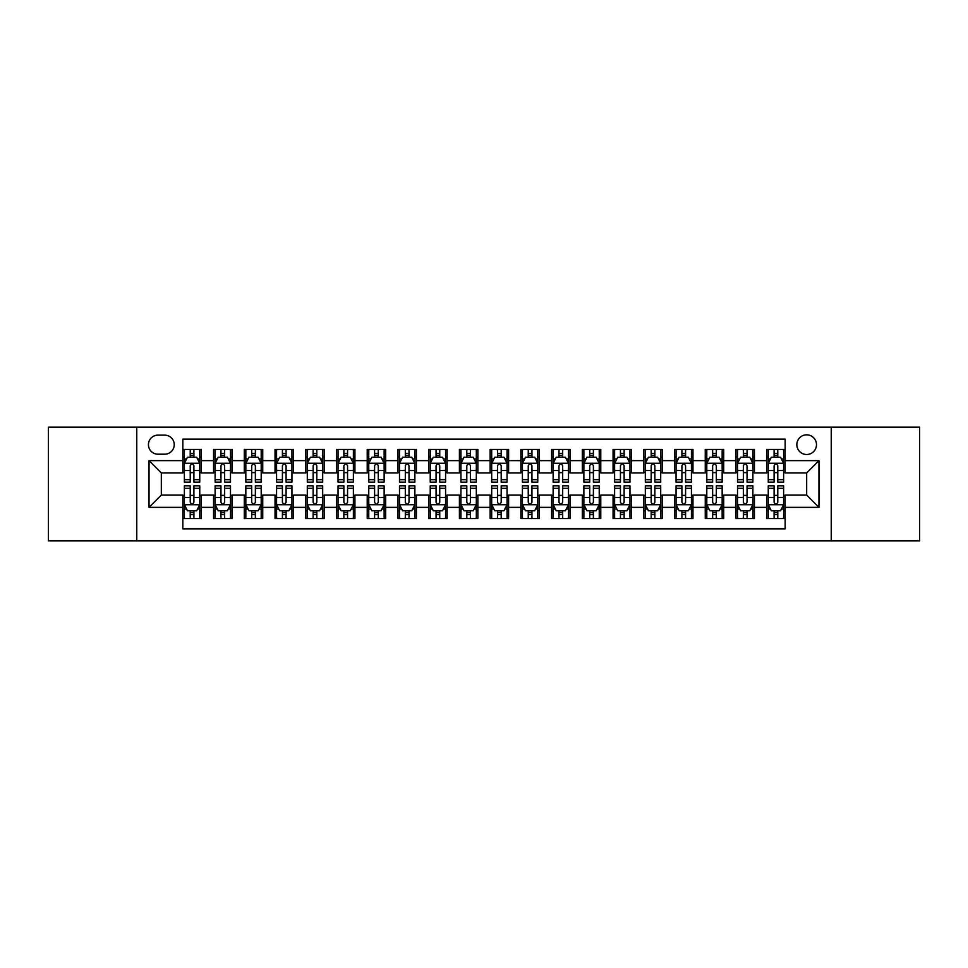 <?xml version="1.0" encoding="UTF-8"?>
<svg xmlns="http://www.w3.org/2000/svg" width="968" height="968" viewBox="0 0 968 968"><rect width="100%" height="100%" fill="white"/><g stroke="black" fill="none" stroke-linecap="round" stroke-linejoin="round"><path stroke-width="1.45" d="M806.671 434.838A9.837 9.837 0 0 0 796.833 444.663A9.837 9.837 0 0 0 806.671 454.5A9.837 9.837 0 0 0 816.496 444.663A9.837 9.837 0 0 0 806.671 434.838M831.246 540.846L919.6 540.846L919.6 427.154L831.246 427.154L831.246 540.846L136.754 540.846L136.754 427.154L48.4 427.154L48.4 540.846L136.754 540.846M785.157 449.43L766.716 449.43L766.716 460.647L754.423 460.647L754.423 472.941L766.716 472.941L766.716 460.647M754.423 460.647L754.423 449.43L735.982 449.43L735.982 460.647L723.701 460.647L723.701 472.941L735.982 472.941L735.982 460.647M723.701 460.647L723.701 449.43L705.261 449.43L705.261 460.647L692.967 460.647L692.967 472.941L705.261 472.941L705.261 460.647M692.967 460.647L692.967 449.43L674.527 449.43L674.527 460.647L662.233 460.647L662.233 472.941L674.527 472.941L674.527 460.647M662.233 460.647L662.233 449.43L643.793 449.43L643.793 460.647L631.499 460.647L631.499 472.941L643.793 472.941L643.793 460.647M631.499 460.647L631.499 449.43L613.071 449.43L613.071 460.647L600.777 460.647L600.777 472.941L613.071 472.941L613.071 460.647M600.777 460.647L600.777 449.43L582.337 449.43L582.337 460.647L570.043 460.647L570.043 472.941L582.337 472.941L582.337 460.647M570.043 460.647L570.043 449.43L551.603 449.43L551.603 460.647L539.309 460.647L539.309 472.941L551.603 472.941L551.603 460.647M539.309 460.647L539.309 449.43L520.881 449.43L520.881 460.647L508.587 460.647L508.587 472.941L520.881 472.941L520.881 460.647M508.587 460.647L508.587 449.43L490.147 449.43L490.147 460.647L477.853 460.647L477.853 472.941L490.147 472.941L490.147 460.647M477.853 460.647L477.853 449.43L459.413 449.43L459.413 460.647L447.119 460.647L447.119 472.941L459.413 472.941L459.413 460.647M447.119 460.647L447.119 449.43L428.691 449.43L428.691 460.647L416.397 460.647L416.397 472.941L428.691 472.941L428.691 460.647M416.397 460.647L416.397 449.43L397.957 449.43L397.957 460.647L385.663 460.647L385.663 472.941L397.957 472.941L397.957 460.647M385.663 460.647L385.663 449.43L367.223 449.43L367.223 460.647L354.929 460.647L354.929 472.941L367.223 472.941L367.223 460.647M354.929 460.647L354.929 449.43L336.501 449.43L336.501 460.647L324.207 460.647L324.207 472.941L336.501 472.941L336.501 460.647M324.207 460.647L324.207 449.43L305.767 449.43L305.767 460.647L293.473 460.647L293.473 472.941L305.767 472.941L305.767 460.647M293.473 460.647L293.473 449.43L275.033 449.43L275.033 460.647L262.739 460.647L262.739 472.941L275.033 472.941L275.033 460.647M262.739 460.647L262.739 449.43L244.299 449.43L244.299 460.647L232.017 460.647L232.017 472.941L244.299 472.941L244.299 460.647M232.017 460.647L232.017 449.43L213.577 449.43L213.577 472.941L201.283 472.941L201.283 449.43L182.843 449.43M182.843 518.57L201.283 518.57L201.283 495.059L213.577 495.059L213.577 518.57L232.017 518.57L232.017 495.059L244.299 495.059L244.299 507.353L232.017 507.353M244.299 507.353L244.299 518.57L262.739 518.57L262.739 495.059L275.033 495.059L275.033 507.353L262.739 507.353M275.033 507.353L275.033 518.57L293.473 518.57L293.473 495.059L305.767 495.059L305.767 507.353L293.473 507.353M305.767 507.353L305.767 518.57L324.207 518.57L324.207 495.059L336.501 495.059L336.501 507.353L324.207 507.353M336.501 507.353L336.501 518.57L354.929 518.57L354.929 495.059L367.223 495.059L367.223 507.353L354.929 507.353M367.223 507.353L367.223 518.57L385.663 518.57L385.663 495.059L397.957 495.059L397.957 507.353L385.663 507.353M397.957 507.353L397.957 518.57L416.397 518.57L416.397 495.059L428.691 495.059L428.691 507.353L416.397 507.353M428.691 507.353L428.691 518.57L447.119 518.57L447.119 495.059L459.413 495.059L459.413 507.353L447.119 507.353M459.413 507.353L459.413 518.57L477.853 518.57L477.853 495.059L490.147 495.059L490.147 507.353L477.853 507.353M490.147 507.353L490.147 518.57L508.587 518.57L508.587 495.059L520.881 495.059L520.881 507.353L508.587 507.353M520.881 507.353L520.881 518.57L539.309 518.57L539.309 495.059L551.603 495.059L551.603 507.353L539.309 507.353M551.603 507.353L551.603 518.57L570.043 518.57L570.043 495.059L582.337 495.059L582.337 507.353L570.043 507.353M582.337 507.353L582.337 518.57L600.777 518.57L600.777 495.059L613.071 495.059L613.071 507.353L600.777 507.353M613.071 507.353L613.071 518.57L631.499 518.57L631.499 495.059L643.793 495.059L643.793 507.353L631.499 507.353M643.793 507.353L643.793 518.57L662.233 518.57L662.233 495.059L674.527 495.059L674.527 507.353L662.233 507.353M674.527 507.353L674.527 518.57L692.967 518.57L692.967 495.059L705.261 495.059L705.261 507.353L692.967 507.353M705.261 507.353L705.261 518.57L723.701 518.57L723.701 495.059L735.982 495.059L735.982 507.353L723.701 507.353M735.982 507.353L735.982 518.57L754.423 518.57L754.423 495.059L766.716 495.059L766.716 507.353L754.423 507.353M157.953 454.198L164.717 454.198A9.523 9.523 0 0 0 174.24 444.663A9.523 9.523 0 0 0 164.717 435.14L157.953 435.14A9.523 9.523 0 0 0 148.431 444.663A9.523 9.523 0 0 0 157.953 454.198M831.246 427.154L136.754 427.154M785.157 460.647L785.157 439.133L182.843 439.133L182.843 472.941L161.329 472.941L161.329 495.059L182.843 495.059L182.843 528.867L785.157 528.867L785.157 495.059L806.671 495.059L806.671 472.941L785.157 472.941L785.157 460.647L818.964 460.647L818.964 507.353L785.157 507.353M182.843 507.353L149.036 507.353L149.036 460.647L182.843 460.647M766.716 507.353L766.716 518.57L785.157 518.57M182.843 457.114L184.38 457.114M190.224 457.114L193.903 457.114M199.747 457.114L201.283 457.114M182.843 472.626L184.38 472.626M190.224 472.626L193.903 472.626M199.747 472.626L201.283 472.626M182.843 495.374L184.38 495.374M190.224 495.374L193.903 495.374M199.747 495.374L201.283 495.374M182.843 510.886L184.38 510.886M190.224 510.886L193.903 510.886M199.747 510.886L201.283 510.886M213.577 472.626L215.114 472.626M220.946 472.626L224.637 472.626M230.481 472.626L232.017 472.626M213.577 457.114L215.114 457.114M220.946 457.114L224.637 457.114M230.481 457.114L232.017 457.114M213.577 495.374L215.114 495.374M220.946 495.374L224.637 495.374M230.481 495.374L232.017 495.374M213.577 510.886L215.114 510.886M220.946 510.886L224.637 510.886M230.481 510.886L232.017 510.886M244.299 495.374L245.836 495.374M251.68 495.374L255.37 495.374M261.203 495.374L262.739 495.374M244.299 510.886L245.836 510.886M251.68 510.886L255.37 510.886M261.203 510.886L262.739 510.886M244.299 457.114L245.836 457.114M251.68 457.114L255.37 457.114M261.203 457.114L262.739 457.114M244.299 472.626L245.836 472.626M251.68 472.626L255.37 472.626M261.203 472.626L262.739 472.626M275.033 495.374L276.57 495.374M282.414 495.374L286.092 495.374M291.937 495.374L293.473 495.374M275.033 510.886L276.57 510.886M282.414 510.886L286.092 510.886M291.937 510.886L293.473 510.886M275.033 457.114L276.57 457.114M282.414 457.114L286.092 457.114M291.937 457.114L293.473 457.114M275.033 472.626L276.57 472.626M282.414 472.626L286.092 472.626M291.937 472.626L293.473 472.626M305.767 495.374L307.304 495.374M313.136 495.374L316.826 495.374M322.671 495.374L324.207 495.374M305.767 510.886L307.304 510.886M313.136 510.886L316.826 510.886M322.671 510.886L324.207 510.886M305.767 457.114L307.304 457.114M313.136 457.114L316.826 457.114M322.671 457.114L324.207 457.114M305.767 472.626L307.304 472.626M313.136 472.626L316.826 472.626M322.671 472.626L324.207 472.626M336.501 495.374L338.038 495.374M343.87 495.374L347.56 495.374M353.393 495.374L354.929 495.374M336.501 510.886L338.038 510.886M343.87 510.886L347.56 510.886M353.393 510.886L354.929 510.886M336.501 457.114L338.038 457.114M343.87 457.114L347.56 457.114M353.393 457.114L354.929 457.114M336.501 472.626L338.038 472.626M343.87 472.626L347.56 472.626M353.393 472.626L354.929 472.626M367.223 495.374L368.76 495.374M374.604 495.374L378.282 495.374M384.127 495.374L385.663 495.374M367.223 510.886L368.76 510.886M374.604 510.886L378.282 510.886M384.127 510.886L385.663 510.886M367.223 457.114L368.76 457.114M374.604 457.114L378.282 457.114M384.127 457.114L385.663 457.114M367.223 472.626L368.76 472.626M374.604 472.626L378.282 472.626M384.127 472.626L385.663 472.626M397.957 495.374L399.494 495.374M405.326 495.374L409.016 495.374M414.861 495.374L416.397 495.374M397.957 510.886L399.494 510.886M405.326 510.886L409.016 510.886M414.861 510.886L416.397 510.886M397.957 457.114L399.494 457.114M405.326 457.114L409.016 457.114M414.861 457.114L416.397 457.114M397.957 472.626L399.494 472.626M405.326 472.626L409.016 472.626M414.861 472.626L416.397 472.626M428.691 495.374L430.228 495.374M436.06 495.374L439.75 495.374M445.582 495.374L447.119 495.374M428.691 510.886L430.228 510.886M436.06 510.886L439.75 510.886M445.582 510.886L447.119 510.886M428.691 457.114L430.228 457.114M436.06 457.114L439.75 457.114M445.582 457.114L447.119 457.114M428.691 472.626L430.228 472.626M436.06 472.626L439.75 472.626M445.582 472.626L447.119 472.626M459.413 495.374L460.95 495.374M466.794 495.374L470.484 495.374M476.316 495.374L477.853 495.374M459.413 510.886L460.95 510.886M466.794 510.886L470.484 510.886M476.316 510.886L477.853 510.886M459.413 457.114L460.95 457.114M466.794 457.114L470.484 457.114M476.316 457.114L477.853 457.114M459.413 472.626L460.95 472.626M466.794 472.626L470.484 472.626M476.316 472.626L477.853 472.626M490.147 495.374L491.684 495.374M497.516 495.374L501.206 495.374M507.05 495.374L508.587 495.374M490.147 510.886L491.684 510.886M497.516 510.886L501.206 510.886M507.05 510.886L508.587 510.886M490.147 457.114L491.684 457.114M497.516 457.114L501.206 457.114M507.05 457.114L508.587 457.114M490.147 472.626L491.684 472.626M497.516 472.626L501.206 472.626M507.05 472.626L508.587 472.626M520.881 495.374L522.418 495.374M528.25 495.374L531.94 495.374M537.772 495.374L539.309 495.374M520.881 510.886L522.418 510.886M528.25 510.886L531.94 510.886M537.772 510.886L539.309 510.886M520.881 457.114L522.418 457.114M528.25 457.114L531.94 457.114M537.772 457.114L539.309 457.114M520.881 472.626L522.418 472.626M528.25 472.626L531.94 472.626M537.772 472.626L539.309 472.626M551.603 495.374L553.139 495.374M558.984 495.374L562.674 495.374M568.506 495.374L570.043 495.374M551.603 510.886L553.139 510.886M558.984 510.886L562.674 510.886M568.506 510.886L570.043 510.886M551.603 457.114L553.139 457.114M558.984 457.114L562.674 457.114M568.506 457.114L570.043 457.114M551.603 472.626L553.139 472.626M558.984 472.626L562.674 472.626M568.506 472.626L570.043 472.626M582.337 495.374L583.873 495.374M589.718 495.374L593.396 495.374M599.24 495.374L600.777 495.374M582.337 510.886L583.873 510.886M589.718 510.886L593.396 510.886M599.24 510.886L600.777 510.886M582.337 457.114L583.873 457.114M589.718 457.114L593.396 457.114M599.24 457.114L600.777 457.114M582.337 472.626L583.873 472.626M589.718 472.626L593.396 472.626M599.24 472.626L600.777 472.626M613.071 495.374L614.607 495.374M620.44 495.374L624.13 495.374M629.962 495.374L631.499 495.374M613.071 510.886L614.607 510.886M620.44 510.886L624.13 510.886M629.962 510.886L631.499 510.886M613.071 457.114L614.607 457.114M620.44 457.114L624.13 457.114M629.962 457.114L631.499 457.114M613.071 472.626L614.607 472.626M620.44 472.626L624.13 472.626M629.962 472.626L631.499 472.626M643.793 495.374L645.329 495.374M651.174 495.374L654.864 495.374M660.696 495.374L662.233 495.374M643.793 510.886L645.329 510.886M651.174 510.886L654.864 510.886M660.696 510.886L662.233 510.886M643.793 457.114L645.329 457.114M651.174 457.114L654.864 457.114M660.696 457.114L662.233 457.114M643.793 472.626L645.329 472.626M651.174 472.626L654.864 472.626M660.696 472.626L662.233 472.626M674.527 495.374L676.063 495.374M681.908 495.374L685.586 495.374M691.43 495.374L692.967 495.374M674.527 510.886L676.063 510.886M681.908 510.886L685.586 510.886M691.43 510.886L692.967 510.886M674.527 457.114L676.063 457.114M681.908 457.114L685.586 457.114M691.43 457.114L692.967 457.114M674.527 472.626L676.063 472.626M681.908 472.626L685.586 472.626M691.43 472.626L692.967 472.626M705.261 495.374L706.797 495.374M712.63 495.374L716.32 495.374M722.164 495.374L723.701 495.374M705.261 510.886L706.797 510.886M712.63 510.886L716.32 510.886M722.164 510.886L723.701 510.886M705.261 457.114L706.797 457.114M712.63 457.114L716.32 457.114M722.164 457.114L723.701 457.114M705.261 472.626L706.797 472.626M712.63 472.626L716.32 472.626M722.164 472.626L723.701 472.626M735.982 495.374L737.519 495.374M743.364 495.374L747.054 495.374M752.886 495.374L754.423 495.374M735.982 510.886L737.519 510.886M743.364 510.886L747.054 510.886M752.886 510.886L754.423 510.886M735.982 457.114L737.519 457.114M743.364 457.114L747.054 457.114M752.886 457.114L754.423 457.114M735.982 472.626L737.519 472.626M743.364 472.626L747.054 472.626M752.886 472.626L754.423 472.626M766.716 495.374L768.253 495.374M774.097 495.374L777.776 495.374M783.62 495.374L785.157 495.374M766.716 510.886L768.253 510.886M774.097 510.886L777.776 510.886M783.62 510.886L785.157 510.886M766.716 457.114L768.253 457.114M774.097 457.114L777.776 457.114M783.62 457.114L785.157 457.114M766.716 472.626L768.253 472.626M774.097 472.626L777.776 472.626M783.62 472.626L785.157 472.626M161.329 472.941L149.036 460.647M161.329 495.059L149.036 507.353M818.964 460.647L806.671 472.941M818.964 507.353L806.671 495.059M193.903 453.423L190.224 453.423M199.747 479.656L193.903 479.656L193.903 482.161L199.747 482.161L199.747 463.406L196.673 457.259L187.453 457.259L184.38 463.406L184.38 482.161L190.224 482.161L190.224 479.656L184.38 479.656M184.38 463.406L184.38 449.43M199.747 463.406L199.747 449.43M190.224 457.259L190.224 449.43M193.903 449.43L193.903 457.259M193.903 479.656L193.903 465.717C192.68 463.345 191.446 463.345 190.224 465.717L190.224 479.656M190.224 514.577L193.903 514.577M184.38 488.344L190.224 488.344L190.224 485.839L184.38 485.839L184.38 504.594L187.453 510.741L196.673 510.741L199.747 504.594L199.747 485.839L193.903 485.839L193.903 488.344L199.747 488.344M199.747 504.594L199.747 518.57M184.38 504.594L184.38 518.57M193.903 510.741L193.903 518.57M190.224 518.57L190.224 510.741M190.224 488.344L190.224 502.283C191.446 504.655 192.68 504.655 193.903 502.283L193.903 488.344M224.637 453.423L220.946 453.423M230.481 479.656L224.637 479.656L224.637 482.161L230.481 482.161L230.481 463.406L227.407 457.259L218.187 457.259L215.114 463.406L215.114 482.161L220.946 482.161L220.946 479.656L215.114 479.656M215.114 463.406L215.114 449.43M230.481 463.406L230.481 449.43M220.946 457.259L220.946 449.43M224.637 449.43L224.637 457.259M224.637 479.656L224.637 465.717C223.414 463.345 222.18 463.345 220.946 465.717L220.946 479.656M255.37 453.423L251.68 453.423M261.203 479.656L255.37 479.656L255.37 482.161L261.203 482.161L261.203 463.406L258.129 457.259L248.909 457.259L245.836 463.406L245.836 482.161L251.68 482.161L251.68 479.656L245.836 479.656M245.836 463.406L245.836 449.43M261.203 463.406L261.203 449.43M251.68 457.259L251.68 449.43M255.37 449.43L255.37 457.259M255.37 479.656L255.37 465.717C254.136 463.345 252.914 463.345 251.68 465.717L251.68 479.656M286.092 453.423L282.414 453.423M291.937 479.656L286.092 479.656L286.092 482.161L291.937 482.161L291.937 463.406L288.863 457.259L279.643 457.259L276.57 463.406L276.57 482.161L282.414 482.161L282.414 479.656L276.57 479.656M276.57 463.406L276.57 449.43M291.937 463.406L291.937 449.43M282.414 457.259L282.414 449.43M286.092 449.43L286.092 457.259M286.092 479.656L286.092 465.717C284.87 463.345 283.636 463.345 282.414 465.717L282.414 479.656M316.826 453.423L313.136 453.423M322.671 479.656L316.826 479.656L316.826 482.161L322.671 482.161L322.671 463.406L319.597 457.259L310.377 457.259L307.304 463.406L307.304 482.161L313.136 482.161L313.136 479.656L307.304 479.656M307.304 463.406L307.304 449.43M322.671 463.406L322.671 449.43M313.136 457.259L313.136 449.43M316.826 449.43L316.826 457.259M316.826 479.656L316.826 465.717C315.604 463.345 314.37 463.345 313.136 465.717L313.136 479.656M220.946 514.577L224.637 514.577M215.114 488.344L220.946 488.344L220.946 485.839L215.114 485.839L215.114 504.594L218.187 510.741L227.407 510.741L230.481 504.594L230.481 485.839L224.637 485.839L224.637 488.344L230.481 488.344M230.481 504.594L230.481 518.57M215.114 504.594L215.114 518.57M224.637 510.741L224.637 518.57M220.946 518.57L220.946 510.741M220.946 488.344L220.946 502.283C222.18 504.655 223.402 504.655 224.637 502.283L224.637 488.344M251.68 514.577L255.37 514.577M245.836 488.344L251.68 488.344L251.68 485.839L245.836 485.839L245.836 504.594L248.909 510.741L258.129 510.741L261.203 504.594L261.203 485.839L255.37 485.839L255.37 488.344L261.203 488.344M261.203 504.594L261.203 518.57M245.836 504.594L245.836 518.57M255.37 510.741L255.37 518.57M251.68 518.57L251.68 510.741M251.68 488.344L251.68 502.283C252.902 504.655 254.136 504.655 255.37 502.283L255.37 488.344M282.414 514.577L286.092 514.577M276.57 488.344L282.414 488.344L282.414 485.839L276.57 485.839L276.57 504.594L279.643 510.741L288.863 510.741L291.937 504.594L291.937 485.839L286.092 485.839L286.092 488.344L291.937 488.344M291.937 504.594L291.937 518.57M276.57 504.594L276.57 518.57M286.092 510.741L286.092 518.57M282.414 518.57L282.414 510.741M282.414 488.344L282.414 502.283C283.636 504.655 284.87 504.655 286.092 502.283L286.092 488.344M313.136 514.577L316.826 514.577M307.304 488.344L313.136 488.344L313.136 485.839L307.304 485.839L307.304 504.594L310.377 510.741L319.597 510.741L322.671 504.594L322.671 485.839L316.826 485.839L316.826 488.344L322.671 488.344M322.671 504.594L322.671 518.57M307.304 504.594L307.304 518.57M316.826 510.741L316.826 518.57M313.136 518.57L313.136 510.741M313.136 488.344L313.136 502.283C314.37 504.655 315.592 504.655 316.826 502.283L316.826 488.344M347.56 453.423L343.87 453.423M353.393 479.656L347.56 479.656L347.56 482.161L353.393 482.161L353.393 463.406L350.319 457.259L341.099 457.259L338.038 463.406L338.038 482.161L343.87 482.161L343.87 479.656L338.038 479.656M338.038 463.406L338.038 449.43M353.393 463.406L353.393 449.43M343.87 457.259L343.87 449.43M347.56 449.43L347.56 457.259M347.56 479.656L347.56 465.717C346.326 463.345 345.104 463.345 343.87 465.717L343.87 479.656M343.87 514.577L347.56 514.577M338.038 488.344L343.87 488.344L343.87 485.839L338.038 485.839L338.038 504.594L341.099 510.741L350.319 510.741L353.393 504.594L353.393 485.839L347.56 485.839L347.56 488.344L353.393 488.344M353.393 504.594L353.393 518.57M338.038 504.594L338.038 518.57M347.56 510.741L347.56 518.57M343.87 518.57L343.87 510.741M343.87 488.344L343.87 502.283C345.092 504.655 346.326 504.655 347.56 502.283L347.56 488.344M378.282 453.423L374.604 453.423M384.127 479.656L378.282 479.656L378.282 482.161L384.127 482.161L384.127 463.406L381.053 457.259L371.833 457.259L368.76 463.406L368.76 482.161L374.604 482.161L374.604 479.656L368.76 479.656M368.76 463.406L368.76 449.43M384.127 463.406L384.127 449.43M374.604 457.259L374.604 449.43M378.282 449.43L378.282 457.259M378.282 479.656L378.282 465.717C377.06 463.345 375.826 463.345 374.604 465.717L374.604 479.656M374.604 514.577L378.282 514.577M368.76 488.344L374.604 488.344L374.604 485.839L368.76 485.839L368.76 504.594L371.833 510.741L381.053 510.741L384.127 504.594L384.127 485.839L378.282 485.839L378.282 488.344L384.127 488.344M384.127 504.594L384.127 518.57M368.76 504.594L368.76 518.57M378.282 510.741L378.282 518.57M374.604 518.57L374.604 510.741M374.604 488.344L374.604 502.283C375.826 504.655 377.06 504.655 378.282 502.283L378.282 488.344M409.016 453.423L405.326 453.423M414.861 479.656L409.016 479.656L409.016 482.161L414.861 482.161L414.861 463.406L411.787 457.259L402.567 457.259L399.494 463.406L399.494 482.161L405.326 482.161L405.326 479.656L399.494 479.656M399.494 463.406L399.494 449.43M414.861 463.406L414.861 449.43M405.326 457.259L405.326 449.43M409.016 449.43L409.016 457.259M409.016 479.656L409.016 465.717C407.794 463.345 406.56 463.345 405.326 465.717L405.326 479.656M405.326 514.577L409.016 514.577M399.494 488.344L405.326 488.344L405.326 485.839L399.494 485.839L399.494 504.594L402.567 510.741L411.787 510.741L414.861 504.594L414.861 485.839L409.016 485.839L409.016 488.344L414.861 488.344M414.861 504.594L414.861 518.57M399.494 504.594L399.494 518.57M409.016 510.741L409.016 518.57M405.326 518.57L405.326 510.741M405.326 488.344L405.326 502.283C406.56 504.655 407.782 504.655 409.016 502.283L409.016 488.344M439.75 453.423L436.06 453.423M445.582 479.656L439.75 479.656L439.75 482.161L445.582 482.161L445.582 463.406L442.509 457.259L433.301 457.259L430.228 463.406L430.228 482.161L436.06 482.161L436.06 479.656L430.228 479.656M430.228 463.406L430.228 449.43M445.582 463.406L445.582 449.43M436.06 457.259L436.06 449.43M439.75 449.43L439.75 457.259M439.75 479.656L439.75 465.717C438.516 463.345 437.294 463.345 436.06 465.717L436.06 479.656M436.06 514.577L439.75 514.577M430.228 488.344L436.06 488.344L436.06 485.839L430.228 485.839L430.228 504.594L433.301 510.741L442.509 510.741L445.582 504.594L445.582 485.839L439.75 485.839L439.75 488.344L445.582 488.344M445.582 504.594L445.582 518.57M430.228 504.594L430.228 518.57M439.75 510.741L439.75 518.57M436.06 518.57L436.06 510.741M436.06 488.344L436.06 502.283C437.294 504.655 438.516 504.655 439.75 502.283L439.75 488.344M470.484 453.423L466.794 453.423M476.316 479.656L470.484 479.656L470.484 482.161L476.316 482.161L476.316 463.406L473.243 457.259L464.023 457.259L460.95 463.406L460.95 482.161L466.794 482.161L466.794 479.656L460.95 479.656M460.95 463.406L460.95 449.43M476.316 463.406L476.316 449.43M466.794 457.259L466.794 449.43M470.484 449.43L470.484 457.259M470.484 479.656L470.484 465.717C469.25 463.345 468.028 463.345 466.794 465.717L466.794 479.656M501.206 453.423L497.516 453.423M507.05 479.656L501.206 479.656L501.206 482.161L507.05 482.161L507.05 463.406L503.977 457.259L494.757 457.259L491.684 463.406L491.684 482.161L497.516 482.161L497.516 479.656L491.684 479.656M491.684 463.406L491.684 449.43M507.05 463.406L507.05 449.43M497.516 457.259L497.516 449.43M501.206 449.43L501.206 457.259M501.206 479.656L501.206 465.717C499.984 463.345 498.75 463.345 497.516 465.717L497.516 479.656M531.94 453.423L528.25 453.423M537.772 479.656L531.94 479.656L531.94 482.161L537.772 482.161L537.772 463.406L534.699 457.259L525.491 457.259L522.418 463.406L522.418 482.161L528.25 482.161L528.25 479.656L522.418 479.656M522.418 463.406L522.418 449.43M537.772 463.406L537.772 449.43M528.25 457.259L528.25 449.43M531.94 449.43L531.94 457.259M531.94 479.656L531.94 465.717C530.706 463.345 529.484 463.345 528.25 465.717L528.25 479.656M562.674 453.423L558.984 453.423M568.506 479.656L562.674 479.656L562.674 482.161L568.506 482.161L568.506 463.406L565.433 457.259L556.213 457.259L553.139 463.406L553.139 482.161L558.984 482.161L558.984 479.656L553.139 479.656M553.139 463.406L553.139 449.43M568.506 463.406L568.506 449.43M558.984 457.259L558.984 449.43M562.674 449.43L562.674 457.259M562.674 479.656L562.674 465.717C561.44 463.345 560.218 463.345 558.984 465.717L558.984 479.656M593.396 453.423L589.718 453.423M599.24 479.656L593.396 479.656L593.396 482.161L599.24 482.161L599.24 463.406L596.167 457.259L586.947 457.259L583.873 463.406L583.873 482.161L589.718 482.161L589.718 479.656L583.873 479.656M583.873 463.406L583.873 449.43M599.24 463.406L599.24 449.43M589.718 457.259L589.718 449.43M593.396 449.43L593.396 457.259M593.396 479.656L593.396 465.717C592.174 463.345 590.94 463.345 589.718 465.717L589.718 479.656M624.13 453.423L620.44 453.423M629.962 479.656L624.13 479.656L624.13 482.161L629.962 482.161L629.962 463.406L626.901 457.259L617.681 457.259L614.607 463.406L614.607 482.161L620.44 482.161L620.44 479.656L614.607 479.656M614.607 463.406L614.607 449.43M629.962 463.406L629.962 449.43M620.44 457.259L620.44 449.43M624.13 449.43L624.13 457.259M624.13 479.656L624.13 465.717C622.908 463.345 621.674 463.345 620.44 465.717L620.44 479.656M654.864 453.423L651.174 453.423M660.696 479.656L654.864 479.656L654.864 482.161L660.696 482.161L660.696 463.406L657.623 457.259L648.403 457.259L645.329 463.406L645.329 482.161L651.174 482.161L651.174 479.656L645.329 479.656M645.329 463.406L645.329 449.43M660.696 463.406L660.696 449.43M651.174 457.259L651.174 449.43M654.864 449.43L654.864 457.259M654.864 479.656L654.864 465.717C653.63 463.345 652.408 463.345 651.174 465.717L651.174 479.656M685.586 453.423L681.908 453.423M691.43 479.656L685.586 479.656L685.586 482.161L691.43 482.161L691.43 463.406L688.357 457.259L679.137 457.259L676.063 463.406L676.063 482.161L681.908 482.161L681.908 479.656L676.063 479.656M676.063 463.406L676.063 449.43M691.43 463.406L691.43 449.43M681.908 457.259L681.908 449.43M685.586 449.43L685.586 457.259M685.586 479.656L685.586 465.717C684.364 463.345 683.13 463.345 681.908 465.717L681.908 479.656M716.32 453.423L712.63 453.423M722.164 479.656L716.32 479.656L716.32 482.161L722.164 482.161L722.164 463.406L719.091 457.259L709.871 457.259L706.797 463.406L706.797 482.161L712.63 482.161L712.63 479.656L706.797 479.656M706.797 463.406L706.797 449.43M722.164 463.406L722.164 449.43M712.63 457.259L712.63 449.43M716.32 449.43L716.32 457.259M716.32 479.656L716.32 465.717C715.098 463.345 713.864 463.345 712.63 465.717L712.63 479.656M747.054 453.423L743.364 453.423M752.886 479.656L747.054 479.656L747.054 482.161L752.886 482.161L752.886 463.406L749.813 457.259L740.593 457.259L737.519 463.406L737.519 482.161L743.364 482.161L743.364 479.656L737.519 479.656M737.519 463.406L737.519 449.43M752.886 463.406L752.886 449.43M743.364 457.259L743.364 449.43M747.054 449.43L747.054 457.259M747.054 479.656L747.054 465.717C745.82 463.345 744.598 463.345 743.364 465.717L743.364 479.656M777.776 453.423L774.097 453.423M783.62 479.656L777.776 479.656L777.776 482.161L783.62 482.161L783.62 463.406L780.547 457.259L771.327 457.259L768.253 463.406L768.253 482.161L774.097 482.161L774.097 479.656L768.253 479.656M768.253 463.406L768.253 449.43M783.62 463.406L783.62 449.43M774.097 457.259L774.097 449.43M777.776 449.43L777.776 457.259M777.776 479.656L777.776 465.717C776.554 463.345 775.32 463.345 774.097 465.717L774.097 479.656M466.794 514.577L470.484 514.577M460.95 488.344L466.794 488.344L466.794 485.839L460.95 485.839L460.95 504.594L464.023 510.741L473.243 510.741L476.316 504.594L476.316 485.839L470.484 485.839L470.484 488.344L476.316 488.344M476.316 504.594L476.316 518.57M460.95 504.594L460.95 518.57M470.484 510.741L470.484 518.57M466.794 518.57L466.794 510.741M466.794 488.344L466.794 502.283C468.016 504.655 469.25 504.655 470.484 502.283L470.484 488.344M497.516 514.577L501.206 514.577M491.684 488.344L497.516 488.344L497.516 485.839L491.684 485.839L491.684 504.594L494.757 510.741L503.977 510.741L507.05 504.594L507.05 485.839L501.206 485.839L501.206 488.344L507.05 488.344M507.05 504.594L507.05 518.57M491.684 504.594L491.684 518.57M501.206 510.741L501.206 518.57M497.516 518.57L497.516 510.741M497.516 488.344L497.516 502.283C498.75 504.655 499.972 504.655 501.206 502.283L501.206 488.344M528.25 514.577L531.94 514.577M522.418 488.344L528.25 488.344L528.25 485.839L522.418 485.839L522.418 504.594L525.491 510.741L534.699 510.741L537.772 504.594L537.772 485.839L531.94 485.839L531.94 488.344L537.772 488.344M537.772 504.594L537.772 518.57M522.418 504.594L522.418 518.57M531.94 510.741L531.94 518.57M528.25 518.57L528.25 510.741M528.25 488.344L528.25 502.283C529.484 504.655 530.706 504.655 531.94 502.283L531.94 488.344M558.984 514.577L562.674 514.577M553.139 488.344L558.984 488.344L558.984 485.839L553.139 485.839L553.139 504.594L556.213 510.741L565.433 510.741L568.506 504.594L568.506 485.839L562.674 485.839L562.674 488.344L568.506 488.344M568.506 504.594L568.506 518.57M553.139 504.594L553.139 518.57M562.674 510.741L562.674 518.57M558.984 518.57L558.984 510.741M558.984 488.344L558.984 502.283C560.206 504.655 561.44 504.655 562.674 502.283L562.674 488.344M589.718 514.577L593.396 514.577M583.873 488.344L589.718 488.344L589.718 485.839L583.873 485.839L583.873 504.594L586.947 510.741L596.167 510.741L599.24 504.594L599.24 485.839L593.396 485.839L593.396 488.344L599.24 488.344M599.24 504.594L599.24 518.57M583.873 504.594L583.873 518.57M593.396 510.741L593.396 518.57M589.718 518.57L589.718 510.741M589.718 488.344L589.718 502.283C590.94 504.655 592.174 504.655 593.396 502.283L593.396 488.344M620.44 514.577L624.13 514.577M614.607 488.344L620.44 488.344L620.44 485.839L614.607 485.839L614.607 504.594L617.681 510.741L626.901 510.741L629.962 504.594L629.962 485.839L624.13 485.839L624.13 488.344L629.962 488.344M629.962 504.594L629.962 518.57M614.607 504.594L614.607 518.57M624.13 510.741L624.13 518.57M620.44 518.57L620.44 510.741M620.44 488.344L620.44 502.283C621.674 504.655 622.896 504.655 624.13 502.283L624.13 488.344M651.174 514.577L654.864 514.577M645.329 488.344L651.174 488.344L651.174 485.839L645.329 485.839L645.329 504.594L648.403 510.741L657.623 510.741L660.696 504.594L660.696 485.839L654.864 485.839L654.864 488.344L660.696 488.344M660.696 504.594L660.696 518.57M645.329 504.594L645.329 518.57M654.864 510.741L654.864 518.57M651.174 518.57L651.174 510.741M651.174 488.344L651.174 502.283C652.396 504.655 653.63 504.655 654.864 502.283L654.864 488.344M681.908 514.577L685.586 514.577M676.063 488.344L681.908 488.344L681.908 485.839L676.063 485.839L676.063 504.594L679.137 510.741L688.357 510.741L691.43 504.594L691.43 485.839L685.586 485.839L685.586 488.344L691.43 488.344M691.43 504.594L691.43 518.57M676.063 504.594L676.063 518.57M685.586 510.741L685.586 518.57M681.908 518.57L681.908 510.741M681.908 488.344L681.908 502.283C683.13 504.655 684.364 504.655 685.586 502.283L685.586 488.344M712.63 514.577L716.32 514.577M706.797 488.344L712.63 488.344L712.63 485.839L706.797 485.839L706.797 504.594L709.871 510.741L719.091 510.741L722.164 504.594L722.164 485.839L716.32 485.839L716.32 488.344L722.164 488.344M722.164 504.594L722.164 518.57M706.797 504.594L706.797 518.57M716.32 510.741L716.32 518.57M712.63 518.57L712.63 510.741M712.63 488.344L712.63 502.283C713.864 504.655 715.086 504.655 716.32 502.283L716.32 488.344M743.364 514.577L747.054 514.577M737.519 488.344L743.364 488.344L743.364 485.839L737.519 485.839L737.519 504.594L740.593 510.741L749.813 510.741L752.886 504.594L752.886 485.839L747.054 485.839L747.054 488.344L752.886 488.344M752.886 504.594L752.886 518.57M737.519 504.594L737.519 518.57M747.054 510.741L747.054 518.57M743.364 518.57L743.364 510.741M743.364 488.344L743.364 502.283C744.586 504.655 745.82 504.655 747.054 502.283L747.054 488.344M774.097 514.577L777.776 514.577M768.253 488.344L774.097 488.344L774.097 485.839L768.253 485.839L768.253 504.594L771.327 510.741L780.547 510.741L783.62 504.594L783.62 485.839L777.776 485.839L777.776 488.344L783.62 488.344M783.62 504.594L783.62 518.57M768.253 504.594L768.253 518.57M777.776 510.741L777.776 518.57M774.097 518.57L774.097 510.741M774.097 488.344L774.097 502.283C775.32 504.655 776.554 504.655 777.776 502.283L777.776 488.344M213.577 507.353L201.283 507.353M213.577 460.647L201.283 460.647M199.674 463.261L184.452 463.261M184.38 458.953L186.606 458.953M197.52 458.953L199.747 458.953M190.224 470.533L184.38 470.533M199.747 470.533L193.903 470.533M193.903 455.384L190.224 455.384M184.452 504.739L199.674 504.739M199.747 509.047L197.52 509.047M186.606 509.047L184.38 509.047M193.903 497.467L199.747 497.467M184.38 497.467L190.224 497.467M190.224 512.616L193.903 512.616M230.396 463.261L215.186 463.261M215.114 458.953L217.34 458.953M228.254 458.953L230.481 458.953M220.946 470.533L215.114 470.533M230.481 470.533L224.637 470.533M224.637 455.384L220.946 455.384M261.13 463.261L245.92 463.261M245.836 458.953L248.074 458.953M258.976 458.953L261.203 458.953M251.68 470.533L245.836 470.533M261.203 470.533L255.37 470.533M255.37 455.384L251.68 455.384M291.864 463.261L276.642 463.261M276.57 458.953L278.796 458.953M289.71 458.953L291.937 458.953M282.414 470.533L276.57 470.533M291.937 470.533L286.092 470.533M286.092 455.384L282.414 455.384M322.586 463.261L307.376 463.261M307.304 458.953L309.53 458.953M320.444 458.953L322.671 458.953M313.136 470.533L307.304 470.533M322.671 470.533L316.826 470.533M316.826 455.384L313.136 455.384M215.186 504.739L230.396 504.739M230.481 509.047L228.254 509.047M217.34 509.047L215.114 509.047M224.637 497.467L230.481 497.467M215.114 497.467L220.946 497.467M220.946 512.616L224.637 512.616M245.92 504.739L261.13 504.739M261.203 509.047L258.976 509.047M248.074 509.047L245.836 509.047M255.37 497.467L261.203 497.467M245.836 497.467L251.68 497.467M251.68 512.616L255.37 512.616M276.642 504.739L291.864 504.739M291.937 509.047L289.71 509.047M278.796 509.047L276.57 509.047M286.092 497.467L291.937 497.467M276.57 497.467L282.414 497.467M282.414 512.616L286.092 512.616M307.376 504.739L322.586 504.739M322.671 509.047L320.444 509.047M309.53 509.047L307.304 509.047M316.826 497.467L322.671 497.467M307.304 497.467L313.136 497.467M313.136 512.616L316.826 512.616M353.32 463.261L338.11 463.261M338.038 458.953L340.264 458.953M351.166 458.953L353.393 458.953M343.87 470.533L338.038 470.533M353.393 470.533L347.56 470.533M347.56 455.384L343.87 455.384M338.11 504.739L353.32 504.739M353.393 509.047L351.166 509.047M340.264 509.047L338.038 509.047M347.56 497.467L353.393 497.467M338.038 497.467L343.87 497.467M343.87 512.616L347.56 512.616M384.054 463.261L368.844 463.261M368.76 458.953L370.986 458.953M381.9 458.953L384.127 458.953M374.604 470.533L368.76 470.533M384.127 470.533L378.282 470.533M378.282 455.384L374.604 455.384M368.844 504.739L384.054 504.739M384.127 509.047L381.9 509.047M370.986 509.047L368.76 509.047M378.282 497.467L384.127 497.467M368.76 497.467L374.604 497.467M374.604 512.616L378.282 512.616M414.776 463.261L399.566 463.261M399.494 458.953L401.72 458.953M412.634 458.953L414.861 458.953M405.326 470.533L399.494 470.533M414.861 470.533L409.016 470.533M409.016 455.384L405.326 455.384M399.566 504.739L414.776 504.739M414.861 509.047L412.634 509.047M401.72 509.047L399.494 509.047M409.016 497.467L414.861 497.467M399.494 497.467L405.326 497.467M405.326 512.616L409.016 512.616M445.51 463.261L430.3 463.261M430.228 458.953L432.454 458.953M443.356 458.953L445.582 458.953M436.06 470.533L430.228 470.533M445.582 470.533L439.75 470.533M439.75 455.384L436.06 455.384M430.3 504.739L445.51 504.739M445.582 509.047L443.356 509.047M432.454 509.047L430.228 509.047M439.75 497.467L445.582 497.467M430.228 497.467L436.06 497.467M436.06 512.616L439.75 512.616M476.244 463.261L461.034 463.261M460.95 458.953L463.176 458.953M474.09 458.953L476.316 458.953M466.794 470.533L460.95 470.533M476.316 470.533L470.484 470.533M470.484 455.384L466.794 455.384M506.966 463.261L491.756 463.261M491.684 458.953L493.91 458.953M504.824 458.953L507.05 458.953M497.516 470.533L491.684 470.533M507.05 470.533L501.206 470.533M501.206 455.384L497.516 455.384M537.7 463.261L522.49 463.261M522.418 458.953L524.644 458.953M535.546 458.953L537.772 458.953M528.25 470.533L522.418 470.533M537.772 470.533L531.94 470.533M531.94 455.384L528.25 455.384M568.434 463.261L553.224 463.261M553.139 458.953L555.366 458.953M566.28 458.953L568.506 458.953M558.984 470.533L553.139 470.533M568.506 470.533L562.674 470.533M562.674 455.384L558.984 455.384M599.156 463.261L583.946 463.261M583.873 458.953L586.1 458.953M597.014 458.953L599.24 458.953M589.718 470.533L583.873 470.533M599.24 470.533L593.396 470.533M593.396 455.384L589.718 455.384M629.89 463.261L614.68 463.261M614.607 458.953L616.834 458.953M627.736 458.953L629.962 458.953M620.44 470.533L614.607 470.533M629.962 470.533L624.13 470.533M624.13 455.384L620.44 455.384M660.624 463.261L645.414 463.261M645.329 458.953L647.556 458.953M658.47 458.953L660.696 458.953M651.174 470.533L645.329 470.533M660.696 470.533L654.864 470.533M654.864 455.384L651.174 455.384M691.358 463.261L676.136 463.261M676.063 458.953L678.29 458.953M689.204 458.953L691.43 458.953M681.908 470.533L676.063 470.533M691.43 470.533L685.586 470.533M685.586 455.384L681.908 455.384M722.08 463.261L706.87 463.261M706.797 458.953L709.024 458.953M719.926 458.953L722.164 458.953M712.63 470.533L706.797 470.533M722.164 470.533L716.32 470.533M716.32 455.384L712.63 455.384M752.814 463.261L737.604 463.261M737.519 458.953L739.746 458.953M750.66 458.953L752.886 458.953M743.364 470.533L737.519 470.533M752.886 470.533L747.054 470.533M747.054 455.384L743.364 455.384M783.548 463.261L768.326 463.261M768.253 458.953L770.48 458.953M781.394 458.953L783.62 458.953M774.097 470.533L768.253 470.533M783.62 470.533L777.776 470.533M777.776 455.384L774.097 455.384M461.034 504.739L476.244 504.739M476.316 509.047L474.09 509.047M463.176 509.047L460.95 509.047M470.484 497.467L476.316 497.467M460.95 497.467L466.794 497.467M466.794 512.616L470.484 512.616M491.756 504.739L506.966 504.739M507.05 509.047L504.824 509.047M493.91 509.047L491.684 509.047M501.206 497.467L507.05 497.467M491.684 497.467L497.516 497.467M497.516 512.616L501.206 512.616M522.49 504.739L537.7 504.739M537.772 509.047L535.546 509.047M524.644 509.047L522.418 509.047M531.94 497.467L537.772 497.467M522.418 497.467L528.25 497.467M528.25 512.616L531.94 512.616M553.224 504.739L568.434 504.739M568.506 509.047L566.28 509.047M555.366 509.047L553.139 509.047M562.674 497.467L568.506 497.467M553.139 497.467L558.984 497.467M558.984 512.616L562.674 512.616M583.946 504.739L599.156 504.739M599.24 509.047L597.014 509.047M586.1 509.047L583.873 509.047M593.396 497.467L599.24 497.467M583.873 497.467L589.718 497.467M589.718 512.616L593.396 512.616M614.68 504.739L629.89 504.739M629.962 509.047L627.736 509.047M616.834 509.047L614.607 509.047M624.13 497.467L629.962 497.467M614.607 497.467L620.44 497.467M620.44 512.616L624.13 512.616M645.414 504.739L660.624 504.739M660.696 509.047L658.47 509.047M647.556 509.047L645.329 509.047M654.864 497.467L660.696 497.467M645.329 497.467L651.174 497.467M651.174 512.616L654.864 512.616M676.136 504.739L691.358 504.739M691.43 509.047L689.204 509.047M678.29 509.047L676.063 509.047M685.586 497.467L691.43 497.467M676.063 497.467L681.908 497.467M681.908 512.616L685.586 512.616M706.87 504.739L722.08 504.739M722.164 509.047L719.926 509.047M709.024 509.047L706.797 509.047M716.32 497.467L722.164 497.467M706.797 497.467L712.63 497.467M712.63 512.616L716.32 512.616M737.604 504.739L752.814 504.739M752.886 509.047L750.66 509.047M739.746 509.047L737.519 509.047M747.054 497.467L752.886 497.467M737.519 497.467L743.364 497.467M743.364 512.616L747.054 512.616M768.326 504.739L783.548 504.739M783.62 509.047L781.394 509.047M770.48 509.047L768.253 509.047M777.776 497.467L783.62 497.467M768.253 497.467L774.097 497.467M774.097 512.616L777.776 512.616"/></g></svg>
